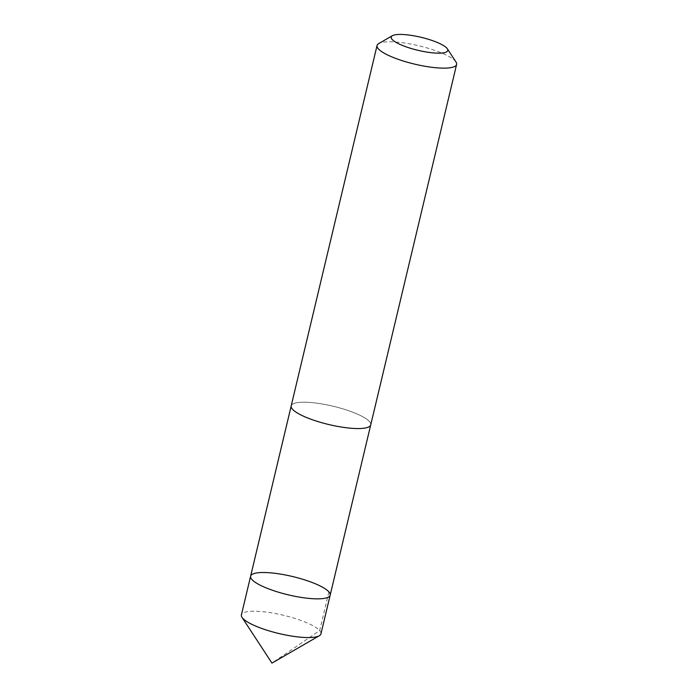 <?xml version="1.0" encoding="UTF-8"?>
<svg xmlns="http://www.w3.org/2000/svg" width="698" height="698" viewBox="0 0 698 698"><rect width="100%" height="100%" fill="white"/><g stroke="black" fill="none" stroke-linecap="round" stroke-linejoin="round"><path stroke-width="0.52" stroke-dasharray="3.49 2.62" d="M320.949 633.871A40.885 9.406 13.4 0 0 297.296 619.187A40.885 9.406 13.4 0 0 241.395 614.912M314.85 420.58A40.877 9.406 13.4 0 0 370.734 424.855A40.877 9.406 13.4 0 0 347.089 410.18A40.877 9.406 13.4 0 0 291.197 405.904A40.877 9.406 13.4 0 0 314.85 420.58M250.617 576.208A40.885 9.406 -166.6 0 1 292.575 576.531A40.885 9.406 -166.6 0 1 330.171 595.158M370.682 425.056L370.734 424.855A40.885 9.406 13.4 0 0 347.089 410.18A40.885 9.406 13.4 0 0 291.188 405.904L291.153 406.114M455.995 62.017A40.885 9.406 13.4 0 0 432.952 49.776A40.885 9.406 13.4 0 0 378.691 43.608M328.898 591.869L319.675 630.573L271.95 663.1"/><path stroke-width="1.05" d="M274.27 590.883A40.885 9.406 -166.6 0 1 250.617 576.208A40.885 9.406 -166.6 0 1 292.575 576.531A40.885 9.406 -166.6 0 1 330.171 595.158A40.885 9.406 -166.6 0 1 274.27 590.883A40.885 9.406 -166.6 0 1 250.617 576.208L241.395 614.912A40.885 9.406 13.4 0 0 242.005 617.346A40.885 9.406 13.4 0 0 265.048 629.596A40.885 9.406 13.4 0 0 319.309 635.765A40.885 9.406 13.4 0 0 320.949 633.871L330.171 595.158A40.885 9.406 -166.6 0 1 274.27 590.883M392.363 35.711L378.691 43.608A40.885 9.406 13.4 0 0 377.051 45.501L291.188 405.904A40.885 9.406 13.4 0 0 328.784 424.532A40.885 9.406 13.4 0 0 370.743 424.855L456.605 64.452A40.885 9.406 13.4 0 0 455.995 62.017L447.348 48.808A29.089 6.692 13.4 0 0 430.954 40.1A29.089 6.692 13.4 0 0 392.363 35.711A29.089 6.692 13.4 0 0 417.936 50.308A29.089 6.692 13.4 0 0 447.348 48.808M377.051 45.501A40.885 9.406 13.4 0 0 414.647 64.129A40.885 9.406 13.4 0 0 456.605 64.452M242.005 617.346L271.95 663.1L319.309 635.765M291.153 406.114L250.617 576.208M370.682 425.056L330.171 595.158"/></g></svg>
